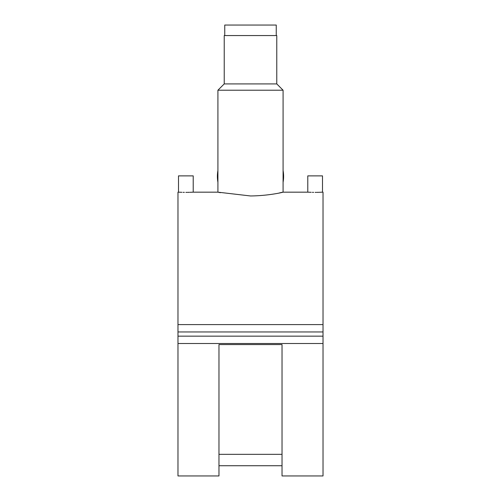 <?xml version="1.0" encoding="UTF-8"?>
<svg xmlns="http://www.w3.org/2000/svg" width="501" height="501" viewBox="0 0 501 501"><rect width="100%" height="100%" fill="white"/><g stroke="black" fill="none" stroke-linecap="round" stroke-linejoin="round"><path stroke-width="0.75" d="M276.251 35.558L276.251 25.05L224.749 25.05L224.749 35.558M315.142 192.359C305.648 192.152 305.648 192.152 315.142 192.359C324.635 192.152 324.635 192.152 315.142 192.359L316.388 192.353M316.983 192.346L318.73 192.315M319.231 192.296L320.339 192.265M320.383 192.259L322.049 192.19M179.076 192.196L177.98 192.165L177.98 324.598L323.02 324.598L323.02 192.165L322.5 192.165L322.5 175.876L307.783 175.876L307.783 192.165L308.397 192.196M185.858 192.359C176.371 192.152 176.371 192.152 185.858 192.359C195.352 192.152 195.352 192.152 185.858 192.359L187.111 192.353M187.7 192.346L189.272 192.315M189.954 192.296L191.063 192.265M191.1 192.259L192.772 192.19M178.5 192.165L178.5 175.876L193.217 175.876L193.217 192.165L217.916 192.165L250.5 195.96C274.26 195.722 291.375 189.91 279.132 193.023L279.746 192.898M283.084 170.528A33.11 33.11 0 0 1 283.084 182.276L283.084 90.218L217.916 90.218L217.916 182.276A33.11 33.11 0 0 1 217.916 170.528M224.223 83.911L224.223 35.558L276.777 35.558L276.777 83.911L224.223 83.911L217.916 90.218M282.464 192.309L281.9 192.434M282.032 344.569L282.032 475.95L323.02 475.95L323.02 343.517L177.98 343.517L177.98 475.95L218.968 475.95L218.968 344.569L282.032 344.569M282.032 465.736L218.968 465.736M308.591 192.209L308.942 192.221M309.098 192.227L311.184 192.303M312.348 192.328L313.657 192.353M220.359 192.71L219.532 192.528M219.012 192.415L218.317 192.259M179.308 192.209L179.665 192.221M179.815 192.227L181.901 192.303M183.072 192.328L184.381 192.353M218.968 454.332L282.032 454.332M323.02 324.598L323.02 336.158L177.98 336.158L177.98 343.517M177.98 324.598L177.98 336.158M323.02 331.956L177.98 331.956M323.02 336.158L323.02 343.517M276.777 83.911L283.084 90.218M283.084 182.276L283.084 192.165L307.783 192.165M217.916 182.276L217.916 192.165"/></g></svg>
